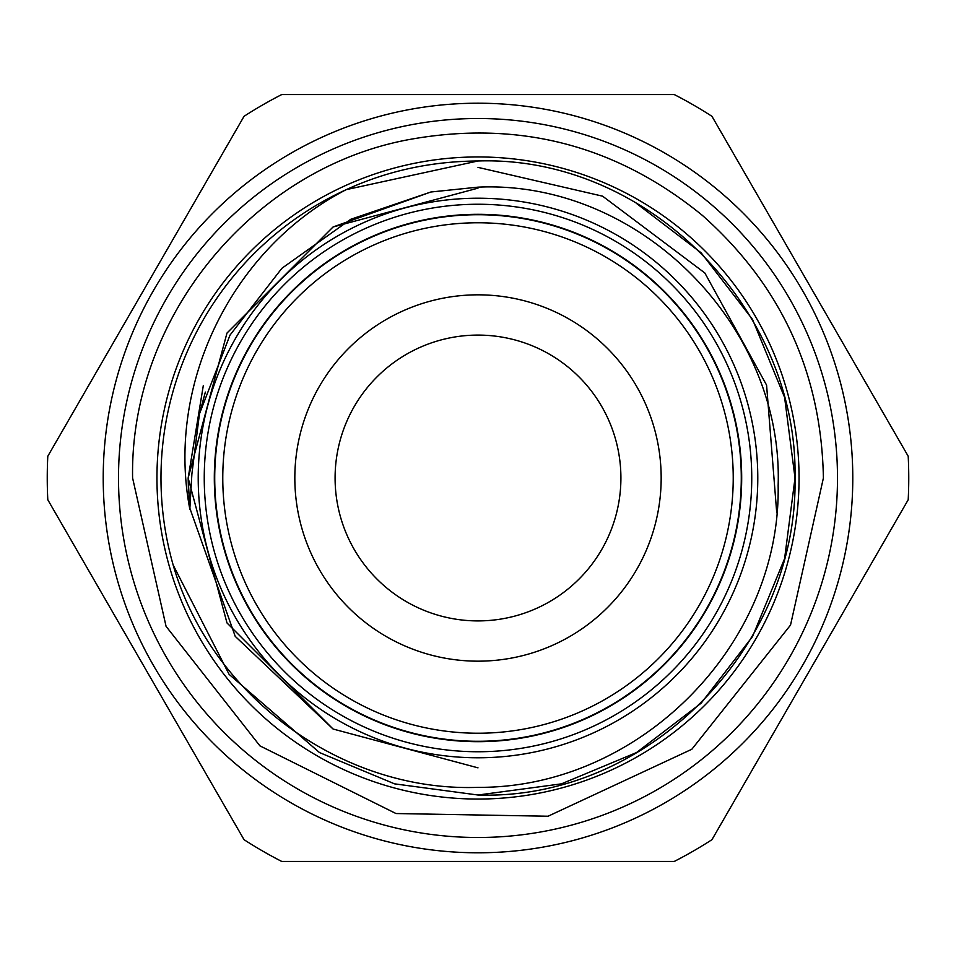 <?xml version="1.0" encoding="UTF-8"?>
<svg xmlns="http://www.w3.org/2000/svg" width="956" height="956" viewBox="0 0 956 956"><rect width="100%" height="100%" fill="white"/><g stroke="black" fill="none" stroke-linecap="round" stroke-linejoin="round"><path stroke-width="1.43" d="M852.788 478A374.788 374.788 0 0 0 478 103.212A374.788 374.788 0 0 0 103.212 478A374.788 374.788 0 0 0 478 852.788A374.788 374.788 0 0 0 852.788 478M204.249 478A273.751 273.751 0 0 1 478 204.249A273.751 273.751 0 0 1 751.751 478A273.751 273.751 0 0 1 478 751.751A273.751 273.751 0 0 1 204.249 478M741.689 478A263.689 263.689 0 0 1 478 741.689A263.689 263.689 0 0 1 214.311 478A263.689 263.689 0 0 1 478 214.311A263.689 263.689 0 0 1 741.689 478M799.049 478A321.049 321.049 0 0 1 478 799.049A321.049 321.049 0 0 1 156.951 478A321.049 321.049 0 0 1 478 156.951A321.049 321.049 0 0 1 799.049 478M478 757.785A279.785 279.785 0 0 1 198.215 478A279.785 279.785 0 0 1 478 198.215A279.785 279.785 0 0 1 757.785 478A279.785 279.785 0 0 1 478 757.785M205.361 392.08L199.446 413.924L191.893 473.901L189.826 509.166C165.794 383.965 232.153 248.381 346.275 189.635L478 160.978L346.275 189.635C387.108 170.885 431.013 161.325 478 160.978C648.55 155.422 798.2 309.756 795.022 478C798.2 646.244 648.55 800.578 478 795.022L394.553 783.848L319.483 752.551L229.093 674.338L173.156 565.008A317.022 317.022 0 0 1 346.275 189.635L353.672 186.372M478 795.022L394.553 783.848L319.483 752.551L229.093 674.338L173.156 565.008L229.093 674.338L319.483 752.551L394.553 783.848L478 795.022C648.55 800.578 798.2 646.244 795.022 478C798.2 309.756 648.55 155.422 478 160.978C648.55 155.422 798.2 309.756 795.022 478C798.2 646.244 648.55 800.578 478 795.022L561.447 783.848L636.517 752.551L701.142 703.186L752.551 636.517L784.589 558.651L795.022 478L784.589 397.349L752.551 319.483L701.142 252.814L636.517 203.449M478 837.492A359.492 359.492 0 0 1 118.508 478A359.492 359.492 0 0 1 478 118.508A359.492 359.492 0 0 1 837.492 478A359.492 359.492 0 0 1 478 837.492M281.757 94.548L674.243 94.548A430.75 430.75 0 0 1 711.957 116.321L908.2 456.227A430.75 430.75 0 0 1 908.2 499.773L711.957 839.679A430.75 430.75 0 0 1 674.243 861.452L281.757 861.452A430.75 430.75 0 0 1 244.043 839.679L47.8 499.773A430.75 430.75 0 0 1 47.8 456.227L244.043 116.321A430.75 430.75 0 0 1 281.757 94.548M199.446 413.924L230.026 335.09L281.877 268.301L350.792 219.282L430.869 192.001L478 187.149C639.229 179.859 783.454 325.363 778.148 485.445C781.028 645.981 638.142 788.306 478 787.362C341.806 792.225 210.858 695.741 173.156 565.008M335.09 478A142.91 142.91 0 0 1 478 335.09A142.91 142.91 0 0 1 620.91 478A142.91 142.91 0 0 1 478 620.91A142.91 142.91 0 0 1 335.09 478M294.83 478A183.17 183.17 0 0 1 478 294.83A183.17 183.17 0 0 1 661.17 478A183.17 183.17 0 0 1 478 661.17A183.17 183.17 0 0 1 294.83 478M733.228 478A255.228 255.228 0 0 1 478 733.228A255.228 255.228 0 0 1 222.772 478A255.228 255.228 0 0 1 478 222.772A255.228 255.228 0 0 1 733.228 478M741.282 478A263.282 263.282 0 0 1 478 741.282A263.282 263.282 0 0 1 214.718 478A263.282 263.282 0 0 1 478 214.718A263.282 263.282 0 0 1 741.282 478M776.726 512.763L766.581 385.113L704.835 272.974L602.615 196.183L478 167.372M189.826 509.166L188.153 478L226.978 333.07L333.07 226.978L430.869 192.001M188.153 478L226.978 622.93L333.07 729.022L478 767.847L333.07 729.022L226.978 622.93L188.153 478L226.978 333.07L333.07 226.978L478 188.153L333.07 226.978L226.978 333.07L188.153 478L226.978 622.93L333.07 729.022L478 767.847L333.07 729.022L226.978 622.93L188.153 478L226.978 333.07L333.07 226.978L478 188.153L333.07 226.978L226.978 333.07L188.153 478L226.978 622.93L333.07 729.022L478 767.847L333.07 729.022L235.212 636.337L189.67 507.696L188.153 478L226.978 333.07L333.07 226.978L478 188.153L333.07 226.978L226.978 333.07L188.153 478L188.511 492.567L188.153 478L226.978 333.07L333.07 226.978M478 767.847L333.07 729.022M188.511 492.567L188.153 478L203.341 385.388M132.597 478L166.069 626.335L259.924 745.859L395.999 813.532L548.039 816.233L691.833 749.253L790.528 625.069L823.403 478C821.371 372.78 781.016 285.235 702.325 215.351C615.855 144.786 517.734 119.596 407.961 139.767C251.428 169.2 129.669 318.754 132.597 478M200.378 410.028L198.501 418.214M200.605 409.072L198.609 417.688"/></g></svg>
